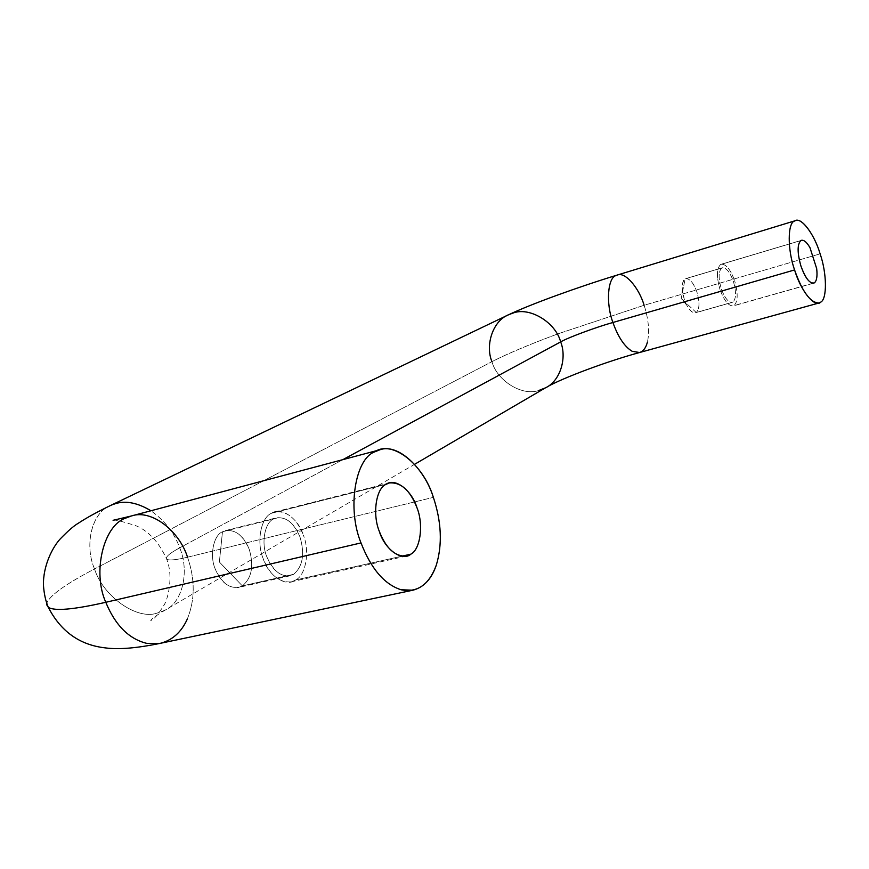 <?xml version="1.0" encoding="UTF-8"?>
<svg xmlns="http://www.w3.org/2000/svg" width="869" height="869" viewBox="0 0 869 869"><rect width="100%" height="100%" fill="white"/><g stroke="black" fill="none" stroke-linecap="round" stroke-linejoin="round"><path stroke-width="0.65" stroke-dasharray="4.34 3.26" d="M639.541 352.532L639.53 352.532C643.342 351.282 645.971 347.774 647.427 342.017C649.697 331.643 648.6 319.39 644.125 305.258L558.332 333.707C529.623 344.363 507.496 353.683 491.941 361.656C497.035 380.883 522.486 396.568 539.041 390.377L547.361 386.738M111.189 505.171C91.647 512.015 84.097 545.232 94.536 568.956C65.653 584.022 49.729 595.461 46.763 603.26C49.729 595.461 65.653 584.022 94.536 568.956L491.941 361.656L94.536 568.956C102.857 595.949 136.379 620.097 156.811 613.221C136.379 620.097 102.857 595.949 94.536 568.956C84.554 546.058 90.952 513.872 109.537 505.954M160.124 643.375L160.157 643.364C172.279 640.279 181.284 632.263 187.193 619.315C195.09 600.142 195.199 579.438 187.53 557.181C176.483 559.897 169.542 560.603 166.718 559.31C165.088 557.17 169.422 553.347 179.72 547.839C174.321 532.947 164.73 520.596 150.945 510.766C164.73 520.596 174.321 532.947 179.72 547.839C189.594 570.998 182.838 602.586 164.675 610.364L156.811 613.221L164.675 610.364C182.838 602.586 189.594 570.998 179.72 547.839C169.422 553.347 165.088 557.17 166.718 559.31C169.542 560.603 176.483 559.897 187.53 557.181L433.37 497.361L187.53 557.181C179.275 531.024 151.608 508.908 131.328 515.99M508.908 314.611C492.995 320.476 484.967 344.928 491.941 361.656C507.496 353.683 529.623 344.363 558.332 333.707L644.125 305.258L820.119 253.857L644.125 305.258C648.6 319.39 649.697 331.643 647.427 342.017M342.875 459.636L179.72 547.839L342.875 459.636M219.368 562.004L222.475 531.763C213.524 535.239 209.386 555.573 215.154 568.815C222.431 584.641 231.502 590.344 242.364 585.912L219.368 562.004L242.364 585.912L238.551 587.455C228.471 588.313 220.672 582.1 215.154 568.815C209.386 555.573 213.524 535.239 222.475 531.763L273.561 518.978C264.806 522.432 260.961 543.103 266.761 556.638C272.323 570.216 280.057 576.614 289.942 575.832L293.668 574.29L242.364 585.912L293.668 574.29C283.044 578.711 274.083 572.834 266.761 556.638C260.961 543.103 264.806 522.432 273.561 518.978C284.261 515.187 293.07 521.194 300.011 537.031C304.954 553.998 302.836 566.425 293.668 574.29C302.836 566.425 304.954 553.998 300.011 537.031C294.428 523.279 286.607 516.859 276.527 517.794L225.505 530.568C235.771 529.558 243.678 535.782 249.218 549.251C254.074 565.882 251.782 578.102 242.364 585.912C251.782 578.102 254.074 565.882 249.218 549.251C242.321 533.751 233.403 527.928 222.475 531.763L219.368 562.004M271.486 513.264L386.064 484.315L271.486 513.264C260.896 517.359 256.192 542.332 263.22 558.724C256.192 542.332 260.896 517.359 271.486 513.264L274.973 511.874C287.139 510.733 296.59 518.467 303.324 535.076C298.295 518.424 281.1 506.366 271.486 513.264M401.793 556.203L295.732 579.96L291.137 581.861C279.242 582.795 269.933 575.082 263.22 558.724C268.543 576.125 286.477 587.542 295.732 579.96C306.018 575.115 309.983 550.783 303.324 535.076C309.983 550.783 306.018 575.115 295.732 579.96L401.793 556.203M686.64 305.041L681.22 298.469L685.141 278.884C682.936 280.1 681.991 283.805 682.317 289.996L684.294 299.392L686.64 305.041C690.268 311.45 693.462 313.948 696.221 312.514L681.22 298.469L696.221 312.514L695.504 312.829C691.376 312.97 687.64 308.484 684.294 299.392C681.35 288.921 681.633 282.088 685.141 278.884L721.813 267.989C718.457 271.182 718.272 278.069 721.248 288.671C724.594 297.893 728.265 302.466 732.263 302.369L696.221 312.514L732.947 302.064C728.939 303.238 725.039 298.773 721.248 288.671C718.272 278.069 718.457 271.182 721.813 267.989C725.854 267.044 729.721 271.552 733.414 281.491C736.358 291.875 736.195 298.73 732.947 302.064C736.195 298.73 736.358 291.875 733.414 281.491C730.079 272.236 726.386 267.663 722.356 267.761L685.706 278.645C689.867 278.493 693.625 282.979 696.96 292.114C699.871 302.358 699.621 309.158 696.221 312.514C699.621 309.158 699.871 302.358 696.96 292.114C693.266 282.306 689.323 277.895 685.141 278.884L681.22 298.469L682.317 289.996M720.662 264.48L800.838 240.561L720.662 264.48C716.61 268.304 716.371 276.614 719.966 289.42C716.371 276.614 716.61 268.304 720.662 264.48L721.303 264.209C726.169 264.089 730.612 269.607 734.642 280.774C730.21 268.793 725.539 263.361 720.662 264.48M812.787 283.283L733.24 305.942C728.428 306.051 724.007 300.544 719.966 289.42C724.561 301.619 729.265 307.007 734.088 305.562C737.998 301.521 738.183 293.255 734.642 280.774C738.183 293.255 737.998 301.521 734.088 305.562L812.787 283.283M187.53 557.181C195.199 579.438 195.09 600.142 187.193 619.315M539.041 390.377C522.486 396.568 497.035 380.883 491.941 361.656M644.125 305.258C638.921 287.661 624.952 271.367 617.24 275.06M113.089 520.303C113.958 519.369 121.617 521.194 136.075 525.788C148.827 531.122 159.038 542.299 166.718 559.31C173.996 577.179 167.293 601.239 163.654 605.671C157.973 614.687 153.791 619.586 151.13 620.368C150.152 621.042 150.011 619.304 164.675 610.364L414.589 464.318M289.942 575.832L238.551 587.455M406.529 556.051L291.137 581.861M732.263 302.369L695.504 312.829M813.623 283.185L733.24 305.942M721.303 264.209L801.424 240.311M685.706 278.645L722.356 267.761M274.973 511.874L389.355 482.947M225.505 530.568L276.527 517.794"/><path stroke-width="1.3" d="M491.941 361.656C484.967 344.928 492.995 320.476 508.908 314.611L512.645 313.22C529.047 306.399 555.53 322.041 560.657 341.897C567.924 337.617 596.004 327.2 612.917 322.486C605.747 303.509 607.648 277.722 616.078 275.527L617.24 275.06C624.952 271.367 638.921 287.661 644.125 305.258M113.089 520.303L131.328 515.99L125.277 518.272C103.607 525.669 92.212 572.084 105.779 602.293L361.015 542.919C346.97 509.169 355.106 458.865 374.572 451.923L379.981 449.751C398.198 443.06 424.496 468.521 433.37 497.361C441.506 521.921 442.495 544.483 436.336 565.046C431.654 578.917 423.866 587.303 412.971 590.192L401.076 589.769C384.413 584.392 371.052 568.771 361.015 542.919L105.779 602.293C73.55 609.625 54.389 611.287 48.284 607.29L46.644 604.65L46.763 603.26L46.644 604.65L48.284 607.29C54.389 611.287 73.55 609.625 105.779 602.293C92.212 572.084 103.607 525.669 125.277 518.272L131.328 515.99C151.608 508.908 179.275 531.024 187.53 557.181M150.945 510.766C137.834 502.901 126.114 500.49 115.783 503.531L111.189 505.171L115.783 503.531C126.114 500.49 137.834 502.901 150.945 510.766M794.581 269.944L612.917 322.486C618.076 336.998 624.463 346.59 632.078 351.261L639.541 352.532L632.078 351.261C624.463 346.59 618.076 336.998 612.917 322.486C596.004 327.2 567.924 337.617 560.657 341.897L342.875 459.636L560.657 341.897C555.53 322.041 529.047 306.399 512.645 313.22L508.908 314.611C530.611 304.237 578.602 286.846 617.24 275.06L616.078 275.527C607.648 277.722 605.747 303.509 612.917 322.486L794.581 269.944C787.379 249.631 787.52 222.768 794.57 221.03L795.537 220.617C801.891 217.261 814.688 235.173 820.119 253.857C826.897 273.138 827.288 299.36 820.608 302.195L818.978 302.988C810.495 302.923 802.359 291.908 794.581 269.944C800.697 290.952 815.035 308.376 820.608 302.195C827.288 299.36 826.897 273.138 820.119 253.857C814.383 233.946 800.566 215.881 794.57 221.03C787.52 222.768 787.379 249.631 794.581 269.944M414.589 464.318L545.417 387.856C560.212 381.154 567.164 358.006 560.657 341.897C567.164 358.006 560.212 381.154 545.417 387.856L539.041 390.377M105.779 602.293C115.381 625.484 129.166 639.204 147.133 643.462L160.157 643.364L147.133 643.462C129.166 639.204 115.381 625.484 105.779 602.293M386.064 484.315C376.071 488.313 372.193 514.187 379.318 531.393C386.129 548.556 395.21 556.768 406.529 556.051L410.852 554.172L401.793 556.203L410.852 554.172C420.531 549.338 423.692 524.148 416.957 507.692C410.125 490.301 400.924 482.045 389.355 482.947L386.064 484.315C395.069 477.363 411.743 490.301 416.957 507.692C423.692 524.148 420.531 549.338 410.852 554.172C402.238 561.863 384.837 549.621 379.318 531.393C372.193 514.187 376.071 488.313 386.064 484.315M800.838 240.561C797.199 244.33 797.221 252.792 800.903 265.957C804.944 277.417 809.191 283.153 813.623 283.185L814.394 282.827C816.762 280.861 817.523 276.114 816.675 268.597L809.973 247.665C806.856 242.277 804.01 239.822 801.424 240.311L800.838 240.561C803.467 239.388 806.508 241.756 809.973 247.665L816.675 268.597C817.523 276.114 816.762 280.861 814.394 282.827C809.984 284.152 805.487 278.525 800.903 265.957C797.221 252.792 797.199 244.33 800.838 240.561M187.193 619.315C181.284 632.263 172.279 640.279 160.157 643.364L412.971 590.192M109.537 505.954L111.189 505.171C97.252 511.906 86.27 517.946 78.221 523.301C73.941 525.734 67.956 530.937 60.265 538.899C52.748 546.927 42.929 565.665 43.45 585.38C44.091 593.951 45.699 601.25 48.284 607.29C60.819 631.557 79.872 645.091 105.453 647.905C118.542 649.686 136.77 648.176 160.124 643.375M647.427 342.017C645.971 347.774 643.342 351.282 639.541 352.532L818.978 302.988M361.015 542.919C371.052 568.771 384.413 584.392 401.076 589.769C417.392 592.951 429.145 584.707 436.336 565.046C442.495 544.483 441.506 521.921 433.37 497.361C423.616 464.633 392.201 439.269 374.572 451.923C355.106 458.865 346.97 509.169 361.015 542.919M131.328 515.99L379.981 449.751M508.908 314.611L111.189 505.171M639.53 352.532C607.127 361.319 563.188 377.776 547.361 386.738M795.537 220.617L617.24 275.06"/></g></svg>
